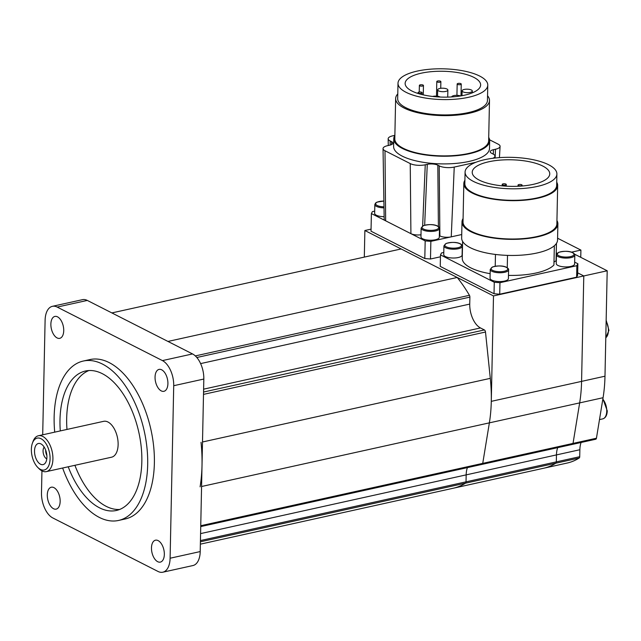 <?xml version="1.0" encoding="UTF-8"?>
<svg xmlns="http://www.w3.org/2000/svg" width="641" height="641" viewBox="0 0 641 641"><rect width="100%" height="100%" fill="white"/><g stroke="black" fill="none" stroke-linecap="round" stroke-linejoin="round"><path stroke-width="0.96" d="M580.754 257.329L580.906 250.086L571.5 252.169M580.906 250.086L557.59 238.228M371.067 229.141L364.873 230.512L493.49 295.918L583.783 275.95L581.579 381.379L583.783 275.95L577.685 272.85L583.783 275.95L607.195 270.774L574.552 254.173M543.095 468.363A122.447 66.6 77.5 0 0 543.704 468.234A122.447 66.6 -102.5 0 0 555.787 463.195A2.043 1.114 -102.5 0 0 556.316 461.881L556.46 454.91A19.39 10.544 77.5 0 1 557.694 447.65A19.39 10.544 -102.5 0 0 556.46 454.91L556.316 461.881A2.043 1.114 77.5 0 1 555.787 463.195A122.447 66.6 77.5 0 1 543.704 468.234L567.117 463.058A122.447 66.6 -102.5 0 0 579.192 458.019A2.043 1.114 -102.5 0 0 579.72 456.704L579.865 449.734A19.39 10.544 77.5 0 1 581.099 442.474M571.86 444.333A2.043 1.114 77.5 0 0 572.341 444.413A2.043 1.114 -102.5 0 0 573.03 443.404L579.664 402.893A112.239 61.047 -102.5 0 0 581.579 381.379A112.239 61.047 77.5 0 1 579.664 402.893L573.03 443.404A2.043 1.114 77.5 0 1 572.341 444.413L595.745 439.237A2.043 1.114 -102.5 0 0 596.442 438.228L603.069 397.716A112.239 61.047 -102.5 0 0 604.984 376.203L607.195 270.774M493.49 295.918L491.286 401.346A112.239 61.047 77.5 0 1 489.371 422.86L482.737 463.371A2.043 1.114 77.5 0 1 482.048 464.38A2.043 1.114 77.5 0 1 481.567 464.3M543.704 468.234L453.411 488.202A122.447 66.6 -102.5 0 0 465.494 483.162A2.043 1.114 -102.5 0 0 466.023 481.848L466.167 474.877A19.39 10.544 77.5 0 1 467.401 467.618A19.39 10.544 -102.5 0 0 466.167 474.877L466.023 481.848A2.043 1.114 77.5 0 1 465.494 483.162A122.447 66.6 77.5 0 1 453.411 488.202A122.447 66.6 77.5 0 1 452.802 488.33M364.312 257.097L364.873 230.512M518.409 185.521A2.043 0.697 1.2 0 0 520.684 185.834A2.043 0.697 1.2 0 0 522.119 185.193A2.043 0.697 1.2 0 0 521.75 184.784A2.043 0.697 1.2 0 0 519.474 184.472A2.043 0.697 1.2 0 0 518.04 185.113A2.043 0.697 1.2 0 0 518.409 185.521M502.568 184.84A2.043 0.697 1.2 0 0 504.852 185.145A2.043 0.697 1.2 0 0 506.286 184.512A2.043 0.697 1.2 0 0 505.917 184.095A2.043 0.697 1.2 0 0 503.634 183.791A2.043 0.697 1.2 0 0 502.199 184.424A2.043 0.697 1.2 0 0 502.568 184.84M462.105 255.07A9.182 3.149 -178.8 0 1 458.179 257.554A9.182 3.149 -178.8 0 1 448.652 257.586A9.182 3.149 -178.8 0 1 443.74 254.685L443.925 245.864A9.182 3.149 -178.8 0 0 445.583 247.722A9.182 3.149 -178.8 0 0 458.363 248.732A9.182 3.149 -178.8 0 0 462.289 246.248L462.105 255.07M508.409 278.611A9.182 3.149 -178.8 0 1 504.483 281.095A9.182 3.149 -178.8 0 1 494.956 281.127A9.182 3.149 -178.8 0 1 490.045 278.226L490.229 269.412A9.182 3.149 -178.8 0 0 491.887 271.271A9.182 3.149 -178.8 0 0 504.667 272.281A9.182 3.149 -178.8 0 0 508.593 269.797L508.409 278.611M574.624 263.972A9.182 3.149 -178.8 0 1 570.698 266.456A9.182 3.149 -178.8 0 1 561.171 266.488A9.182 3.149 -178.8 0 1 556.26 263.587L556.444 254.765A9.182 3.149 -178.8 0 0 558.103 256.624A9.182 3.149 -178.8 0 0 570.883 257.634A9.182 3.149 -178.8 0 0 574.809 255.15L574.624 263.972M461.993 221.898L461.656 238.003A47.955 16.426 1.2 0 0 487.296 253.139A47.955 16.426 1.2 0 0 537.086 252.979A47.955 16.426 1.2 0 0 557.55 240.014L557.886 223.909A47.955 16.426 -178.8 0 1 537.422 236.882A47.955 16.426 -178.8 0 1 487.641 237.042A47.955 16.426 -178.8 0 1 461.993 221.898A47.955 16.426 -178.8 0 1 463.082 218.557M556.941 220.52A47.955 16.426 -178.8 0 1 557.886 223.909M488.771 161.772A38.772 13.285 -178.8 0 1 529.017 161.644A38.772 13.285 -178.8 0 1 549.754 173.879A38.772 13.285 -178.8 0 1 533.2 184.368A38.772 13.285 -178.8 0 1 492.953 184.496A38.772 13.285 -178.8 0 1 472.217 172.253A38.772 13.285 -178.8 0 1 488.771 161.772M556.893 174.031L556.652 185.529A45.92 15.729 -178.8 0 1 537.054 197.949A45.92 15.729 -178.8 0 1 489.387 198.101A45.92 15.729 -178.8 0 1 464.837 183.606L465.078 172.109A45.92 15.729 -178.8 0 1 484.676 159.689A45.92 15.729 -178.8 0 1 532.342 159.537A45.92 15.729 -178.8 0 1 556.893 174.031A45.92 15.729 -178.8 0 1 537.294 186.443A45.92 15.729 -178.8 0 1 489.628 186.595A45.92 15.729 -178.8 0 1 465.078 172.109M556.725 182.196A46.937 16.081 -178.8 0 1 557.67 185.553L556.869 223.893A46.937 16.081 -178.8 0 1 536.837 236.585A46.937 16.081 -178.8 0 1 488.113 236.737A46.937 16.081 -178.8 0 1 463.018 221.922L463.82 183.582A46.937 16.081 -178.8 0 1 464.909 180.273M557.67 185.553A46.937 16.081 -178.8 0 1 537.639 198.245A46.937 16.081 -178.8 0 1 488.915 198.398A46.937 16.081 -178.8 0 1 463.82 183.582M553.992 262.081A12.243 4.191 -178.8 0 1 556.059 260.911L556.428 243.412M556.059 260.911A46.937 16.081 1.2 0 0 556.108 260.31L556.46 243.364M462.61 241.393L462.249 258.347A46.937 16.081 1.2 0 0 490.141 273.675M495.221 266.215L495.469 254.445M507.255 267.722L507.512 255.382M508.473 275.39A46.937 16.081 1.2 0 0 553.928 264.997L554.337 245.751M574.657 262.121L577.878 263.755L576.868 265.686L499.956 282.697L494.275 282.248L440.487 254.894L441.489 252.971L443.788 252.458M556.268 252.77L557.197 253.243M440.487 254.894L440.239 266.4L494.027 293.746L499.716 294.195L576.628 277.192L576.868 265.686M576.628 277.192L577.637 275.261L577.878 263.755M499.716 294.195L499.956 282.697M494.027 293.746L494.275 282.248M439.309 237.282A9.182 3.149 -178.8 0 1 435.391 239.766A9.182 3.149 -178.8 0 1 425.856 239.798A9.182 3.149 -178.8 0 1 420.953 236.898L421.137 228.076A9.182 3.149 -178.8 0 0 422.788 229.935A9.182 3.149 -178.8 0 0 435.576 230.944A9.182 3.149 -178.8 0 0 439.494 228.46L439.309 237.282M457.538 84.404A2.043 0.697 1.2 0 0 459.813 84.708A2.043 0.697 1.2 0 0 461.248 84.075A2.043 0.697 1.2 0 0 460.879 83.659A2.043 0.697 1.2 0 0 458.603 83.354A2.043 0.697 1.2 0 0 457.169 83.987A2.043 0.697 1.2 0 0 457.538 84.404M437.162 81.96A2.043 0.697 1.2 0 0 439.438 82.272A2.043 0.697 1.2 0 0 440.872 81.631A2.043 0.697 1.2 0 0 440.503 81.223A2.043 0.697 1.2 0 0 438.228 80.91A2.043 0.697 1.2 0 0 436.793 81.551A2.043 0.697 1.2 0 0 437.162 81.96M419.751 85.814A2.043 0.697 1.2 0 0 422.026 86.118A2.043 0.697 1.2 0 0 423.461 85.485A2.043 0.697 1.2 0 0 423.092 85.077A2.043 0.697 1.2 0 0 420.817 84.764A2.043 0.697 1.2 0 0 419.382 85.397A2.043 0.697 1.2 0 0 419.751 85.814M418.413 93.057A2.043 0.697 1.2 0 0 420.688 93.362A2.043 0.697 1.2 0 0 422.123 92.729A2.043 0.697 1.2 0 0 421.754 92.312A2.043 0.697 1.2 0 0 419.478 92.008A2.043 0.697 1.2 0 0 418.044 92.641A2.043 0.697 1.2 0 0 418.413 93.057M463.026 91.847A5.104 1.747 1.2 0 0 468.715 92.624A5.104 1.747 1.2 0 0 472.305 91.03A5.104 1.747 1.2 0 0 471.383 90.004A5.104 1.747 1.2 0 0 465.687 89.227A5.104 1.747 1.2 0 0 462.105 90.822A5.104 1.747 1.2 0 0 463.026 91.847M438.588 90.87A5.104 1.747 1.2 0 0 444.285 91.639A5.104 1.747 1.2 0 0 447.867 90.052A5.104 1.747 1.2 0 0 446.945 89.019A5.104 1.747 1.2 0 0 441.256 88.25A5.104 1.747 1.2 0 0 437.667 89.836A5.104 1.747 1.2 0 0 438.588 90.87M440.207 97.047A5.104 1.747 1.2 0 0 440.006 96.935A5.104 1.747 1.2 0 0 432.603 96.446M473.819 77.353A37.755 12.932 -178.8 0 1 480.638 84.989A37.755 12.932 -178.8 0 1 454.1 96.751A37.755 12.932 -178.8 0 1 411.955 91.038A37.755 12.932 -178.8 0 1 405.144 83.402A37.755 12.932 -178.8 0 1 431.681 71.64A37.755 12.932 -178.8 0 1 473.819 77.353M487.777 85.133L487.456 100.469A44.894 15.376 -178.8 0 1 468.291 112.608A44.894 15.376 -178.8 0 1 421.682 112.76A44.894 15.376 -178.8 0 1 397.676 98.594L398.005 83.258A44.894 15.376 -178.8 0 1 417.163 71.111A44.894 15.376 -178.8 0 1 463.772 70.967A44.894 15.376 -178.8 0 1 487.777 85.133A44.894 15.376 -178.8 0 1 468.611 97.272A44.894 15.376 -178.8 0 1 422.01 97.424A44.894 15.376 -178.8 0 1 398.005 83.258M487.553 95.781A46.937 16.081 -178.8 0 1 489.492 100.517L488.65 140.772A46.937 16.081 -178.8 0 1 468.619 153.463A46.937 16.081 -178.8 0 1 419.895 153.616A46.937 16.081 -178.8 0 1 394.8 138.801L395.641 98.546A46.937 16.081 -178.8 0 1 397.781 93.898M489.492 100.517A46.937 16.081 -178.8 0 1 469.46 113.209A46.937 16.081 -178.8 0 1 420.736 113.361A46.937 16.081 -178.8 0 1 395.641 98.546M488.722 137.398A47.955 16.426 -178.8 0 1 489.668 140.788L489.508 148.456A47.955 16.426 -178.8 0 1 469.044 161.428A47.955 16.426 -178.8 0 1 419.254 161.588A47.955 16.426 -178.8 0 1 393.614 146.444L393.774 138.785A47.955 16.426 -178.8 0 1 394.864 135.435M489.668 140.788A47.955 16.426 -178.8 0 1 469.204 153.76A47.955 16.426 -178.8 0 1 419.422 153.92A47.955 16.426 -178.8 0 1 393.774 138.785M460.526 95.958A5.104 1.747 1.2 0 0 454.998 95.413A5.104 1.747 1.2 0 0 451.705 96.935M384.143 216.69A9.182 3.149 -178.8 0 1 374.648 213.349L374.833 204.535A9.182 3.149 -178.8 0 0 376.483 206.386A9.182 3.149 -178.8 0 0 383.999 207.868M489.612 139.818L498.145 144.153A10.785 3.694 -178.8 0 1 500.084 146.38A10.785 3.694 -178.8 0 1 495.485 149.249L493.482 149.698A7.58 2.596 1.2 0 0 490.245 151.709A7.58 2.596 1.2 0 0 491.615 153.279L493.017 153.992A10.785 3.694 -178.8 0 1 494.956 156.22A10.785 3.694 -178.8 0 1 492.913 158.271M475.83 162.301L454.237 167.077A10.785 3.694 -178.8 0 1 439.221 165.883L437.819 165.17A7.58 2.596 1.2 0 0 427.267 164.336L425.255 164.785A10.785 3.694 -178.8 0 1 410.24 163.591L384.985 150.747A10.785 3.694 -178.8 0 1 383.038 148.616A10.785 3.694 -178.8 0 1 387.645 145.651L389.648 145.211A7.58 2.596 1.2 0 0 392.885 143.127A7.58 2.596 1.2 0 0 391.515 141.629L390.113 140.916A10.785 3.694 -178.8 0 1 388.166 138.785A10.785 3.694 -178.8 0 1 392.773 135.82L394.872 135.355M461.728 234.534L451.256 236.85A8.165 2.796 -178.8 0 1 439.894 235.952L439.349 235.672M420.993 234.79A8.165 2.796 -178.8 0 1 410.913 233.661L385.658 220.816A8.165 2.796 -178.8 0 1 384.183 219.206L383.038 148.616M384.985 150.747L385.658 220.816L371.387 213.565L372.397 211.634L374.689 211.129M454.237 167.077L451.256 236.85L430.864 241.361L425.175 240.912L410.913 233.661L410.24 163.591M371.387 213.565L371.019 231.201L424.807 258.547L430.488 258.996L430.864 241.361M430.488 258.996L440.447 256.801M424.807 258.547L425.175 240.912M401.146 248.956L111.871 312.92L167.95 341.437L457.217 277.473L401.146 248.956A122.447 66.6 -102.5 0 0 400.537 249.085L111.863 312.92M572.341 444.413L482.048 464.38A2.043 1.114 -102.5 0 0 482.737 463.371L489.371 422.86A112.239 61.047 -102.5 0 0 490.301 378.35L485.493 332.03A2.043 1.114 -102.5 0 0 484.38 329.939L480.47 327.944A19.39 10.544 77.5 0 1 469.741 304.09L469.885 297.12A2.043 1.114 -102.5 0 0 469.428 295.301A122.447 66.6 -102.5 0 0 457.217 277.473M201.034 442.322A112.239 61.047 77.5 0 1 200.096 486.831M68.226 466.784A71.423 38.853 -102.5 0 0 116.341 510.484A71.423 38.853 -102.5 0 0 141.837 461.552A71.423 38.853 -102.5 0 0 85.493 371.003A71.423 38.853 -102.5 0 0 59.99 419.935A71.423 38.853 -102.5 0 0 60.294 430.92M88.899 370.538A71.423 38.853 -102.5 0 0 66.68 418.453A71.423 38.853 -102.5 0 0 66.976 429.438M74.909 465.302A71.423 38.853 -102.5 0 0 119.619 509.475M54.709 432.154A81.631 44.397 77.5 0 1 54.14 416.962A81.631 44.397 77.5 0 1 83.29 361.043A81.631 44.397 77.5 0 1 147.686 464.525A81.631 44.397 77.5 0 1 118.545 520.452A81.631 44.397 77.5 0 1 62.642 468.018M83.29 361.043L89.98 359.561A81.631 44.397 77.5 0 1 154.377 463.05A81.631 44.397 77.5 0 1 125.227 518.97L118.545 520.452M47.298 494.9A11.226 6.106 77.5 0 1 51.304 487.216A11.226 6.106 77.5 0 1 60.158 501.438A11.226 6.106 77.5 0 1 56.152 509.13A11.226 6.106 77.5 0 1 47.298 494.9M50.871 324.114A11.226 6.106 77.5 0 1 54.878 316.422A11.226 6.106 77.5 0 1 63.731 330.652A11.226 6.106 77.5 0 1 59.725 338.344A11.226 6.106 77.5 0 1 50.871 324.114M151.476 547.879A11.226 6.106 77.5 0 1 155.483 540.187A11.226 6.106 77.5 0 1 164.336 554.417A11.226 6.106 77.5 0 1 160.33 562.109A11.226 6.106 77.5 0 1 151.476 547.879M155.05 377.092A11.226 6.106 77.5 0 1 159.056 369.4A11.226 6.106 77.5 0 1 167.91 383.63A11.226 6.106 77.5 0 1 163.904 391.314A11.226 6.106 77.5 0 1 155.05 377.092M42.699 434.806L45.102 320.3A20.408 11.097 77.5 0 1 52.386 306.326A20.408 11.097 77.5 0 1 57.193 307.079L162.429 360.595A20.408 11.097 77.5 0 1 173.719 385.706L170.105 558.231A20.408 11.097 77.5 0 1 162.822 572.205A20.408 11.097 77.5 0 1 158.015 571.452L52.778 517.936A20.408 11.097 77.5 0 1 41.489 492.825L41.945 470.895M162.822 572.205L192.917 565.554A20.408 11.097 -102.5 0 0 200.208 551.572L203.822 379.047A20.408 11.097 -102.5 0 0 192.532 353.936L87.288 300.421A20.408 11.097 -102.5 0 0 82.481 299.668L52.386 306.326M46.793 458.9A6.53 3.55 77.5 0 1 46.673 458.844A6.53 3.55 77.5 0 1 43.316 453.379A6.53 3.55 77.5 0 1 44.181 447.106M40.511 464.212A10.817 5.881 77.5 0 1 34.518 451.096A10.817 5.881 77.5 0 1 40.703 443.788A10.817 5.881 77.5 0 1 40.936 443.892A10.817 5.881 77.5 0 1 46.505 452.979A10.817 5.881 77.5 0 1 45.038 463.371A10.817 5.881 77.5 0 1 40.511 464.212M46.873 455.527A6.53 3.55 77.5 0 1 45.679 450.126M41.04 438.724A16.329 8.878 77.5 0 1 50.078 458.812A16.329 8.878 77.5 0 1 40.399 469.388A16.329 8.878 77.5 0 1 37.787 467.441A16.329 8.878 77.5 0 1 32.419 443.163A16.329 8.878 77.5 0 1 41.04 438.724M32.419 443.163L33.052 441.425A18.365 9.992 77.5 0 1 38.428 435.752A18.365 9.992 77.5 0 1 42.755 436.433A18.365 9.992 77.5 0 1 52.762 455.318A18.365 9.992 77.5 0 1 46.36 471.616A18.365 9.992 77.5 0 1 42.034 470.935A18.365 9.992 77.5 0 1 39.093 468.739L37.787 467.441M38.428 435.752L103.642 421.329A18.365 9.992 77.5 0 1 107.968 422.01A18.365 9.992 77.5 0 1 117.968 440.896A18.365 9.992 77.5 0 1 111.566 457.201L46.36 471.616M602.901 398.782L607.267 410.857C607.059 415.368 605.545 418.044 602.732 418.877A11.226 6.106 -102.5 0 0 606.739 411.185A11.226 6.106 -102.5 0 0 602.82 399.247M605.793 337.719A11.226 6.106 -102.5 0 0 608.429 330.676A11.226 6.106 -102.5 0 0 606.138 321.133M200.409 541.781L579.192 458.019M200.433 540.571L579.72 456.704M200.585 533.6L579.865 449.734M200.745 525.724L596.442 438.228M201.57 486.503L603.069 397.716M491.286 401.346L604.984 376.203M459.974 243.772A8.365 2.868 -178.8 0 1 457.914 247.73A8.365 2.868 -178.8 0 1 446.264 246.809A8.365 2.868 -178.8 0 1 448.323 242.851A8.365 2.868 -178.8 0 1 459.974 243.772M506.278 267.321A8.365 2.868 -178.8 0 1 504.219 271.271A8.365 2.868 -178.8 0 1 492.568 270.35A8.365 2.868 -178.8 0 1 494.628 266.4A8.365 2.868 -178.8 0 1 506.278 267.321M572.493 252.682A8.365 2.868 -178.8 0 1 570.434 256.632A8.365 2.868 -178.8 0 1 558.784 255.711A8.365 2.868 -178.8 0 1 560.843 251.753A8.365 2.868 -178.8 0 1 572.493 252.682M437.186 225.985A8.365 2.868 -178.8 0 1 435.127 229.943A8.365 2.868 -178.8 0 1 423.477 229.021A8.365 2.868 -178.8 0 1 425.536 225.063A8.365 2.868 -178.8 0 1 437.186 225.985M383.983 206.827A8.365 2.868 -178.8 0 1 377.172 205.473A8.365 2.868 -178.8 0 1 376.579 202.516A8.365 2.868 -178.8 0 1 383.887 201.09M495.108 158.015L495.485 149.249M493.29 154.136L493.482 149.698M439.894 235.952L439.221 165.883M438.404 226.561L437.819 165.17M424.663 225.207L427.267 164.336M422.643 226.009L425.255 164.785M391.547 144.594L391.515 141.629M390.153 145.09L390.113 140.916M469.428 295.301L195.313 355.915M469.885 297.12L196.827 357.502M469.741 304.09L200.609 363.599M480.47 327.944L203.606 389.167M484.38 329.939L203.55 392.036M485.493 332.03L203.501 394.383M490.301 378.35L202.5 441.994M170.105 558.231L200.208 551.572M173.719 385.706L203.822 379.047M162.429 360.595L192.532 353.936M57.193 307.079L87.288 300.421M602.732 418.877L599.487 419.599M605.793 337.799L608.95 330.347L606.162 320.212M522.119 185.193L522.103 186.002M506.286 184.512L506.246 186.162M443.925 245.864L446.128 243.452C452.105 241.945 456.841 242.066 460.334 243.812C461.961 244.886 462.61 245.695 462.289 246.248M490.229 269.412L492.432 266.993C498.41 265.486 503.145 265.606 506.638 267.361C508.265 268.427 508.914 269.244 508.593 269.797M556.444 254.765L558.648 252.354C564.625 250.847 569.36 250.968 572.846 252.714C574.48 253.788 575.129 254.597 574.809 255.15M502.199 184.424L502.175 185.842M518.04 185.113L518.016 186.259M421.137 228.076L423.34 225.664C429.318 224.158 434.053 224.278 437.539 226.025C439.165 227.098 439.822 227.908 439.494 228.46M461.248 84.075L460.999 95.878M440.872 81.631L440.736 88.306M423.461 85.485L423.26 94.884M422.123 92.729L422.082 94.604M472.305 91.03L472.265 92.857M447.867 90.052L447.722 97.112M437.667 89.836L437.531 96.246M462.105 90.822L462.001 95.701M418.044 92.641L418.028 93.466M419.382 85.397L419.238 92.032M436.793 81.551L436.489 96.142M457.169 83.987L456.929 95.333M383.887 201.042L377.036 202.115L375.57 203.029L374.833 204.535M499.435 157.63L500.084 146.38M494.852 158.039L494.956 156.22M388.278 145.515L388.166 138.785M482.048 464.38L200.729 526.582M453.411 488.202L200.361 544.161"/></g></svg>
